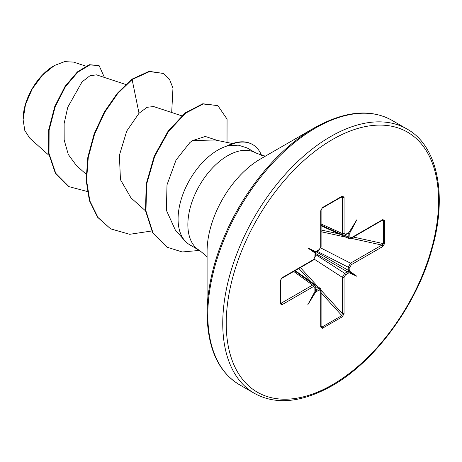 <?xml version="1.0" encoding="UTF-8"?>
<svg xmlns="http://www.w3.org/2000/svg" width="462" height="462" viewBox="0 0 462 462"><rect width="100%" height="100%" fill="white"/><g stroke="black" fill="none" stroke-linecap="round" stroke-linejoin="round"><path stroke-width="0.69" d="M53.927 65.789A43.595 25.167 120 0 0 23.1 119.179M85.811 66.118L73.625 62.104L64.559 61.631L54.36 65.54L42.4 75.196L32.259 88.877L25.479 104.51L23.1 119.716L24.821 130.55L29.793 138.207L48.926 155.296M207.086 313.825L207.086 251.467A75.514 43.601 120 0 1 260.481 158.98L314.483 127.807A151.882 87.693 120 0 0 314.483 127.807A151.882 87.693 120 0 0 207.086 313.825C207.669 348.458 218.445 372.077 239.414 384.69L254.354 393.318C275.756 405.168 301.605 402.691 331.889 385.88C375.369 361.463 417.226 304.106 432.201 248.319C447.822 193.878 436.827 145.247 406.958 128.996A152.604 88.109 120 0 0 330.659 136.55A152.604 88.109 120 0 0 230.965 271.032A152.604 88.109 120 0 0 254.354 393.318M232.6 143.555L214.992 139.963L192.504 140.61L189.865 142.573L176.045 160.037L166.996 184.852L166.395 210.308L175.306 229.978L184.916 240.829A56.289 32.502 -60 0 1 182.727 194.791A56.289 32.502 -60 0 1 217.879 150.081A56.289 32.502 -60 0 1 227.806 145.801L227.275 145.836A54.424 31.422 -60 0 1 252.264 144.352L252.697 144.6A54.424 31.422 -60 0 1 261.527 155.342M265.627 156.012L263.357 155.752L255.809 152.945A56.289 32.502 120 0 0 227.662 155.729A56.289 32.502 120 0 0 190.893 205.336A56.289 32.502 120 0 0 199.52 250.439L189.738 244.791A56.289 32.502 -60 0 1 184.916 240.829M125.635 84.442L96.506 74.844L89.957 75.756L82.028 81.924L67.741 107.271L64.12 123.614L64.166 139.974L68.289 154.487L76.369 165.506L86.105 174.197M153.58 106.537L147.014 107.323L139.016 113.259L126.738 131.041L119.387 155.319L120.455 179.701L130.954 197.834M217.487 140.471L205.336 136.469L192.504 140.61M139.016 113.259L132.115 79.533L149.526 71.57L163.508 73.458L169.49 79.256L172.967 88.103L171.685 112.497M87.26 191.482L69 186.654L55.711 173.256L49.012 153.424L49.111 130.151L55.169 106.809L65.5 86.602L77.853 72.13L89.795 64.963L99.07 65.506L104.429 77.454M131.682 79.285L117.279 93.301L104.32 112L94.144 133.899L87.826 157.219L86.128 180.088L89.403 200.647L97.58 217.25L110.597 228.84L98.013 217.504L89.836 200.901L86.561 180.336L88.259 157.473L94.577 134.147L104.753 112.254L117.712 93.549L132.115 79.533L131.682 79.285L149.093 71.321L163.508 73.458M68.78 186.527L55.278 173.007L48.579 153.176L48.677 129.903L54.735 106.555L65.067 86.354L77.42 71.876L89.362 64.709L99.07 65.506M227.806 145.801L238.334 145.155L247.216 147.979L255.809 152.945M384.673 220.501L384.673 243.457L382.755 246.552L351.368 264.674L349.913 267.186L349.746 271.246L357.011 276.368L348.937 272.638L348.181 273.273A1.23 0.71 -120 0 0 347.389 271.812L348.256 270.31L348.256 267.227L350.519 263.178L381.912 245.056L383.402 243.63L383.402 220.674L382.501 220.183A1.23 0.71 -120 0 0 382.755 219.617L384.673 220.501A1.23 0.71 180 0 1 383.402 220.674L382.068 220.432M348.181 273.273L345.507 274.821L344.063 277.333A1.23 0.71 180 0 1 342.342 277.344L344.716 273.36L347.389 271.812L315.269 253.274M344.063 277.333L344.063 313.577L342.342 316.782A1.23 0.71 -120 0 0 341.851 315.592L342.342 313.588L342.342 277.344L314.287 259.211M342.342 316.782L322.459 328.257L320.738 327.044A1.23 0.71 0 0 0 321.096 326.542L321.096 290.292L342.342 313.588A1.23 0.71 180 0 0 344.063 313.577M320.738 327.044L320.738 290.794L319.288 289.957L316.614 291.499A1.23 0.71 -120 0 0 315.823 290.038L318.497 288.496L320.212 288.386L295.212 270.582M316.614 291.499L315.858 291.736L307.784 304.793L315.055 291.274L314.882 290.5A1.23 0.71 0 0 0 315.24 289.997L315.24 286.908L314.374 285.031L312.583 285.083L293.688 271.46M314.882 290.5L314.882 287.41L313.432 286.579A1.23 0.71 -120 0 0 312.583 285.083L281.196 303.205L280.422 303.084A1.23 0.71 180 0 1 280.486 303.315L280.486 303.315A1.23 0.71 180 0 1 280.128 303.817L280.128 280.861L282.039 277.766L313.432 259.644L314.882 257.138L315.055 253.072L307.784 247.95L315.858 251.68L319.288 249.503L320.738 246.991L320.738 210.741L322.459 207.542L342.342 196.061L344.063 197.28L344.063 233.524L345.507 234.367L348.937 232.582L357.011 219.525L349.746 233.05L349.913 236.908L351.368 237.745L382.755 219.617M313.432 286.579L282.039 304.701L280.128 303.817M110.597 228.84L129.683 234.303L151.669 230.994M227.021 142.417L227.067 119.104L217.821 105.596L203.234 103.996L185.73 113.069L168.514 131.445L154.655 156.375L146.627 184.205L145.957 210.955L153.026 232.912L167.03 247.193L182.242 251.969L199.486 250.421M217.821 105.596L202.801 103.748L185.297 112.82L168.081 131.191L154.221 156.121L146.194 183.957L145.524 210.707L152.593 232.657L166.817 247.066M228.026 145.928A54.424 31.422 -60 0 1 252.697 144.6M321.096 225.745L349.018 238.49L348.256 236.954L348.053 233.327M343.433 235.198L342.342 233.535L342.342 197.291L341.851 196.685A1.23 0.71 -120 0 0 342.082 196.627L342.082 196.627A1.23 0.71 -120 0 0 342.342 196.061M315.257 290.13L315.823 290.038L315.24 289.576M321.096 326.542L321.968 327.073L341.851 315.592L321.096 292.833M320.738 290.794A1.23 0.71 0 0 0 321.096 290.292L320.391 288.548M384.673 243.457A1.23 0.71 180 0 1 383.402 243.63L353.315 237.035M382.755 246.552A1.23 0.71 -120 0 0 381.912 245.056L351.108 238.311A1.23 0.71 -120 0 0 351.368 237.745M351.368 264.674A1.23 0.71 -120 0 0 350.519 263.178L320.79 247.95M347.563 233.593L348.256 233.864A1.23 0.71 0 0 0 349.913 233.824M348.937 232.582L348.215 233.362L349.746 233.05M345.507 234.367A1.23 0.71 -120 0 1 345.253 234.927L347.926 233.385A1.23 0.71 -120 0 0 348.181 232.819M349.913 270.27A1.23 0.71 180 0 1 348.256 270.31L316.141 251.773M349.746 271.246L348.215 271.292L348.937 272.638M321.096 223.989L342.342 233.535A1.23 0.71 0 0 0 344.063 233.524M340.927 197.291L342.342 197.291A1.23 0.71 0 0 0 344.063 197.28M342.18 196.575L322.205 208.102A1.23 0.71 -120 0 0 322.459 207.542M322.205 208.102L321.096 210.239A1.23 0.71 180 0 1 320.738 210.741M322.459 328.257A1.23 0.71 -120 0 0 321.968 327.073L321.096 326.039M321.096 210.239L321.096 246.489A1.23 0.71 180 0 1 320.738 246.991M315.939 251.969L316.36 251.611A1.23 0.71 -120 0 0 316.614 251.045M314.882 257.138A1.23 0.71 180 0 0 315.24 256.635L315.344 252.997L315.055 253.072L315.933 251.969M315.24 253.546A1.23 0.71 180 0 1 314.882 254.048M315.858 291.736L315.367 290.257L315.055 291.274M315.24 256.635L313.172 260.21A1.23 0.71 -120 0 0 313.432 259.644M313.172 260.21L281.785 278.332A1.23 0.71 -120 0 0 282.039 277.766M281.785 278.332L280.486 280.359A1.23 0.71 180 0 1 280.128 280.861M282.039 304.701A1.23 0.71 -120 0 0 281.196 303.205L280.486 301.981M307.784 247.95L315.367 252.327M357.011 276.368L348.215 271.292M332.397 139.564A150.144 86.689 120 0 0 226.23 323.458A150.144 86.689 120 0 0 332.397 384.754A150.144 86.689 120 0 0 438.565 200.866A150.144 86.689 120 0 0 332.397 139.564M260.568 158.934L314.483 127.801C344.767 110.99 370.611 108.512 392.019 120.368A152.604 88.109 120 0 0 315.713 127.928A152.604 88.109 120 0 0 216.02 262.404A152.604 88.109 120 0 0 239.414 384.69M344.485 235.227L348.256 236.954A1.23 0.71 0 0 0 349.913 236.908M319.288 289.957A1.23 0.71 -120 0 0 318.497 288.496L315.119 286.094M311.169 281.947L298.874 268.462M300.398 267.585L317.787 286.659M315.24 254.308L344.716 273.36A1.23 0.71 -120 0 1 345.507 274.821M349.913 267.186A1.23 0.71 180 0 1 348.256 267.227L317.024 251.224M346.315 237.26L321.096 231.733M321.096 229.978L338.917 233.882M321.096 246.489L319.034 250.063A1.23 0.71 -120 0 0 319.288 249.503M314.882 287.41A1.23 0.71 0 0 0 315.24 286.908M153.58 106.531L181.739 115.812M130.948 197.84L145.547 210.874M69 186.654L68.567 186.4M199.52 250.439L205.55 255.37L207.086 257.409M392.019 120.368L406.958 128.996M166.597 246.939L167.03 247.193M321.096 225.196L343.174 235.118M294.739 270.853L314.368 285.014M349.035 238.484L351.114 238.305L382.501 220.183M345.253 234.927L343.191 235.112M316.36 251.611L319.034 250.063M280.492 303.418L280.486 280.359"/></g></svg>
